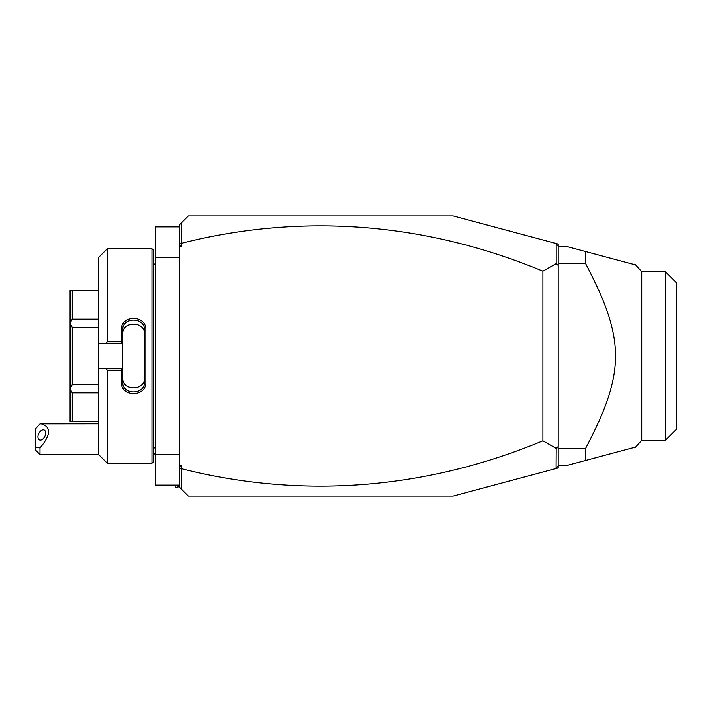 <?xml version="1.0" encoding="UTF-8"?>
<svg xmlns="http://www.w3.org/2000/svg" width="712" height="712" viewBox="0 0 712 712"><rect width="100%" height="100%" fill="white"/><g stroke="black" fill="none" stroke-linecap="round" stroke-linejoin="round"><path stroke-width="1.07" d="M179.54 465.434L181.729 465.434L179.54 466.965L179.54 224.672L188.297 215.914L453.143 215.914L556.09 243.504L558.208 246.254L558.208 265.46L556.206 263.609L556.206 243.655M181.729 465.434L181.729 468.781A1114.36 787.97 -90 0 0 542.882 440.79L556.206 448.391L556.09 468.496L453.143 496.086L188.297 496.086L179.54 487.328L179.54 466.965M179.54 244.172L181.729 243.219L181.729 246.566L179.54 245.035M181.729 246.566L179.54 246.566M542.882 440.79L542.882 271.21L556.206 263.609M181.729 243.219A1114.36 787.97 90 0 1 542.882 271.21M181.729 468.781L179.54 467.828M181.338 489.135L181.338 469.074M558.208 449.325L558.208 465.746L556.206 468.345M556.09 468.496L558.208 467.935L558.208 465.746M556.09 243.504L558.208 244.065L558.208 246.254M181.338 242.925L181.338 222.865M556.206 448.391L558.208 446.54L558.208 265.46M558.208 446.54L558.083 448.836M558.208 246.557L566.957 246.557L585.54 251.541L585.54 263.52L558.208 263.52M585.54 251.541L634.81 264.739L585.54 251.541M558.208 465.443L566.957 465.443L634.81 447.261L634.81 447.928L641.708 440.265L641.708 271.735L665.453 271.735L665.453 440.265L641.708 440.265M631.749 448.079L585.54 460.459L585.54 448.48C625.528 372.518 625.528 339.482 585.54 263.52M558.208 448.48L585.54 448.48M634.81 264.739L634.81 264.072L641.708 271.735M665.453 271.735L676.4 282.673L676.4 429.327L665.453 440.265M179.54 485.139L155.465 485.139L155.465 454.496L179.54 454.496M179.54 226.861L155.465 226.861L155.465 257.504L179.54 257.504M155.465 454.496L155.465 257.504M153.276 447.928L155.376 447.928L155.465 263.191M151.959 463.254L153.276 461.937L153.276 250.063L151.959 248.746L151.959 463.254L107.307 463.254L107.307 370.178L105.83 368.691L98.55 368.691L98.55 454.496L107.307 463.254M107.307 341.822L107.307 248.746L98.55 257.504L98.55 343.309L105.83 343.309L107.307 341.822L121.316 341.822L121.316 329.923C120.631 314.553 146.521 314.57 145.835 329.923L145.835 382.077L144.518 381.757L144.518 330.243L145.835 329.923M105.83 343.309L122.633 343.309L122.633 368.861L121.316 370.178L107.307 370.178M121.316 341.822L122.633 343.309M122.633 343.139L122.633 334.311C121.921 320.72 145.23 320.729 144.518 334.311M121.316 329.923L122.633 330.243C121.921 316.68 145.248 316.707 144.518 330.243M145.835 382.077C146.53 397.43 120.622 397.447 121.316 382.077L121.316 370.178M121.316 382.077L122.633 381.757L122.633 368.861M122.633 368.691L105.83 368.691M98.55 343.309L98.55 368.691M98.55 327.378L72.286 327.378L70.096 323.239L70.096 290.336L98.55 290.505M98.55 319.127L72.286 319.127L70.096 323.097M98.55 384.622L72.286 384.622L72.286 327.378M98.55 392.873L72.286 392.873L70.096 388.903L70.096 323.239M72.286 384.622L70.096 388.761M98.55 421.495L72.286 421.495L72.286 392.873M72.286 421.495L70.096 421.664L70.096 388.903M72.286 319.127L72.286 290.505M122.633 377.689C121.93 391.271 145.221 391.271 144.518 377.689M144.518 381.757C145.248 395.293 121.921 395.32 122.633 381.757M155.465 452.832L153.792 454.496L153.792 447.928M39.979 454.496L35.6 450.118L35.6 447.367L39.979 447.884L39.979 454.496L98.55 454.496M35.6 447.367L35.6 428.793L39.979 423.907L98.55 423.854M39.979 447.884C51.059 434.89 51.424 426.88 41.074 423.854M45.657 433.047A5.474 3.355 -63.4 0 0 44.242 430.093A5.474 3.355 -63.4 0 0 40.13 431.534A5.474 3.355 -63.4 0 0 37.923 436.919A5.474 3.355 -63.4 0 0 39.347 439.882A5.474 3.355 -63.4 0 0 43.45 438.441A5.474 3.355 -63.4 0 0 45.657 433.047M179.54 485.575L177.35 487.764L177.35 485.139M177.35 487.764L175.161 487.764L175.161 485.139M155.376 447.928L155.465 448.809M107.307 248.746L151.959 248.746M98.55 421.664L70.096 421.664M98.55 290.336L70.096 290.336M153.276 264.072L155.376 264.072M153.276 454.496L153.792 454.496"/></g></svg>
